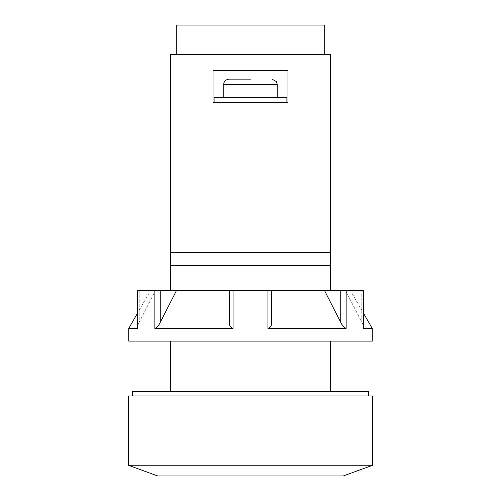 <?xml version="1.0" encoding="UTF-8"?>
<svg xmlns="http://www.w3.org/2000/svg" width="501" height="501" viewBox="0 0 501 501"><rect width="100%" height="100%" fill="white"/><g stroke="black" fill="none" stroke-linecap="round" stroke-linejoin="round"><path stroke-width="0.38" stroke-dasharray="2.5 1.88" d="M250.5 79.127L229.095 79.127C224.655 79.509 223.471 83.298 223.74 84.475L277.26 84.475L250.5 84.475L277.26 84.475L276.383 81.538L271.905 79.127M343.298 475.95L157.702 475.95M214.109 102.674L250.5 102.674L214.109 102.674L214.109 97.319L286.891 97.319L214.109 97.319L286.891 97.319L286.891 102.674L214.109 102.674L286.891 102.674M372.706 465.247L128.294 465.247M176.302 25.05L324.698 25.05M372.706 395.953L128.294 395.953M213.038 70.56L213.038 102.674L287.962 102.674L213.038 102.674L287.962 102.674L287.962 70.56L287.962 102.674L287.962 70.56L213.038 70.56L287.962 70.56L213.038 70.56L213.038 102.674L213.038 70.56M170.716 54.377L330.284 54.377M368.492 395.953L132.508 395.953L368.492 395.953M368.492 391.669L132.508 391.669M170.716 290.536L250.5 290.536L170.716 290.536L170.716 252.523L330.284 252.523L330.284 290.536L250.5 290.536L330.284 290.536M170.716 391.669L330.284 391.669L170.716 391.669L170.716 341.1L330.284 341.1L170.716 341.1M170.716 265.449L330.284 265.449M330.284 341.1L330.284 391.669M271.567 290.536L271.567 322.337L271.567 290.536L267.96 290.536L267.96 328.462C270.653 327.391 271.855 325.349 271.567 322.337L271.567 290.536L324.523 290.536L340.73 322.337C342.095 325.349 343.899 327.391 346.147 328.462L267.96 328.462M154.853 328.462L233.04 328.462C230.347 327.391 229.145 325.349 229.433 322.337L229.433 290.536L229.433 322.337L229.433 290.536L154.853 290.536L154.853 328.462C157.101 327.391 158.905 325.349 160.27 322.337L176.477 290.536M229.433 290.536L267.96 290.536M324.523 290.536L363.607 290.536L363.607 328.462L363.607 290.536M363.607 328.462C364.052 327.391 363.45 325.349 361.803 322.337L345.596 290.536L363.908 290.536L361.803 290.536L361.803 322.337C363.45 325.349 364.052 327.391 363.607 328.462L372.287 328.462M350.387 290.536L345.596 290.536L350.387 290.536L363.908 313.952M345.596 290.536L361.803 322.337L361.803 290.536L345.596 290.536M128.713 341.1L372.287 341.1M128.713 328.462L137.393 328.462C136.948 327.391 137.55 325.349 139.197 322.337C137.55 325.349 136.948 327.391 137.393 328.462L137.092 290.536L154.853 290.536M139.197 290.536L137.092 290.536L139.197 290.536L139.197 322.337L155.404 290.536L139.197 322.337L139.197 290.536L155.404 290.536L139.197 290.536M137.092 313.952L150.613 290.536M160.27 290.536L160.27 322.337M233.04 290.536L233.04 328.462M340.73 290.536L340.73 322.337M346.147 290.536L346.147 328.462M137.393 290.536L137.393 328.462M223.74 84.475L223.74 97.319M277.26 84.475L277.26 97.319"/><path stroke-width="0.75" d="M250.5 79.127L229.095 79.127C224.655 79.509 223.471 83.298 223.74 84.475L223.74 97.319M128.294 465.247L157.702 475.95L343.298 475.95L372.706 465.247L372.706 395.953L128.294 395.953L128.294 465.247L372.706 465.247M286.891 102.674L286.891 97.319L214.109 97.319L214.109 102.674M324.698 54.377L324.698 25.05L176.302 25.05L176.302 54.377M213.038 102.674L213.038 70.56L287.962 70.56L287.962 102.674L213.038 102.674M330.284 290.536L330.284 54.377L170.716 54.377L170.716 290.536M368.492 395.953L368.492 391.669L132.508 391.669L132.508 395.953M330.284 252.523L170.716 252.523M330.284 265.449L170.716 265.449M330.284 391.669L330.284 341.1M170.716 341.1L170.716 391.669M340.73 322.337L324.523 290.536L346.147 290.536L346.147 328.462C343.899 327.391 342.095 325.349 340.73 322.337L340.73 290.536M176.477 290.536L160.27 290.536L160.27 322.337L176.477 290.536L271.567 290.536L271.567 322.337C271.855 325.349 270.653 327.391 267.96 328.462L346.147 328.462M229.433 290.536L229.433 322.337C229.145 325.349 230.347 327.391 233.04 328.462L154.853 328.462C157.101 327.391 158.905 325.349 160.27 322.337M363.908 313.952L372.287 328.462L363.607 328.462L363.908 290.536L346.147 290.536M372.287 328.462L372.287 341.1L128.713 341.1L128.713 328.462L137.092 313.952M160.27 290.536L137.393 290.536L137.393 328.462L137.393 290.536M271.567 290.536L324.523 290.536M137.393 328.462L128.713 328.462M271.905 79.127L276.383 81.538L277.26 84.475L223.74 84.475M154.853 290.536L154.853 328.462M233.04 290.536L233.04 328.462M267.96 290.536L267.96 328.462M363.607 290.536L363.607 328.462M277.26 84.475L277.26 97.319"/></g></svg>
